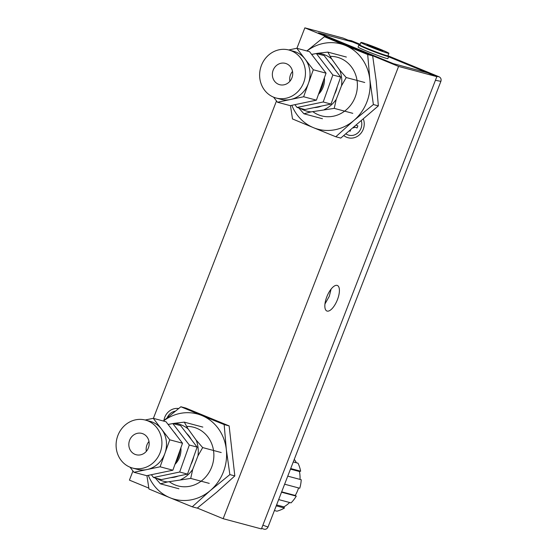 <?xml version="1.0" encoding="UTF-8"?>
<svg xmlns="http://www.w3.org/2000/svg" width="557" height="557" viewBox="0 0 557 557"><rect width="100%" height="100%" fill="white"/><g stroke="black" fill="none" stroke-linecap="round" stroke-linejoin="round"><path stroke-width="0.84" d="M324.968 303.955L329.284 296.303L331.088 289.111M337.445 299.659A13.8 5.466 -67.6 0 1 326.875 311.001A13.8 5.466 -67.6 0 1 326.813 296.818A13.8 5.466 -67.6 0 1 337.382 285.483A13.8 5.466 -67.6 0 1 337.445 299.659M163.918 420.5A13.688 12.553 105 0 1 164.775 417.242A13.688 12.553 105 0 1 178.609 408.532M363.498 119.372A13.688 12.553 105 0 1 363.234 129.308A13.688 12.553 105 0 1 343.878 135.636M132.963 471.006L129.426 480.127L148.83 488.113M197.317 508.068L223.155 518.699L261.421 528.927L436.848 76.643L427.428 72.765L393.465 63.7L318.479 32.842L352.546 41.956L343.119 38.078L304.853 27.85L398.582 66.422L223.155 518.699M304.853 27.85L296.916 48.306M276.495 100.963L153.384 418.356M398.582 66.422L436.848 76.643M359.982 45.013L352.497 41.935L318.479 32.842L393.465 63.7L427.477 72.786L388.584 56.779M378.349 49.601L377.514 49.294M371.143 46.802L370.496 46.53M368.288 45.556A8.39 0.397 -158.8 0 1 367.07 44.866A8.39 0.397 -158.8 0 1 372.598 46.586A8.39 0.397 -158.8 0 1 381.496 50.207A8.39 0.397 -158.8 0 1 382.694 50.931A8.39 0.397 -158.8 0 1 376.831 49.044A8.39 0.397 -158.8 0 1 368.288 45.556M388.89 53.312L387.93 55.777A15.011 0.71 -158.8 0 1 377.723 52.546A15.011 0.71 -158.8 0 1 362.12 46.189A15.011 0.71 -158.8 0 1 359.94 44.922L360.894 42.45A15.011 0.71 -158.8 0 1 371.108 45.688A15.011 0.71 -158.8 0 1 386.704 52.045A15.011 0.71 -158.8 0 1 388.89 53.312A15.011 0.71 -158.8 0 1 378.676 50.081A15.011 0.71 -158.8 0 1 363.08 43.718A15.011 0.71 -158.8 0 1 360.894 42.45M377.653 52.915L377.785 52.567M370.238 50.053L370.37 49.705M360.184 45.166A15.979 0.752 21.2 0 0 358.875 44.978A15.979 0.752 21.2 0 0 367.62 49.113A15.979 0.752 21.2 0 0 388.675 56.542A15.979 0.752 21.2 0 0 387.581 55.797M358.875 44.978L358.074 47.039A15.979 0.752 21.2 0 0 366.819 51.167A15.979 0.752 21.2 0 0 387.881 58.596L388.675 56.542M386.307 55.491A13.64 0.648 -158.8 0 1 373.545 51.362A13.64 0.648 -158.8 0 1 361.326 45.799M387.937 55.749L439.16 76.831C440.886 77.785 441.464 79.289 440.879 81.35L268.008 527.054C267.047 528.962 265.619 529.644 263.733 529.108L261.651 528.342M348.083 40.118L351.425 40.724L360.17 44.323M347.881 40.557L348.898 40.967M346.008 133.945A11.036 10.123 -75 0 0 360.985 128.382A11.036 10.123 -75 0 0 361.437 121.161M349.873 130.832L350.242 130.93M353.465 127.894L355.046 127.128L357.065 127.957L357.859 125.903L356.515 125.346M349.678 130.986L350.144 131.174L350.464 130.345M175.281 411.177A11.036 10.123 -75 0 0 167.191 417.764M274.413 510.532L276.92 511.201A33.114 30.363 -75 0 0 284.453 508.026L283.903 506.877A31.791 29.152 -75 0 0 289.654 502.518M276.592 504.921L283.903 506.877M276.237 505.833L284.453 508.026M278.66 499.58L291.053 502.887A33.114 30.363 -75 0 0 296.261 496.141L295.238 495.465A31.791 29.152 -75 0 0 298.559 487.932M281.661 491.838L295.238 495.465M281.522 492.207L296.261 496.141M284.62 484.207L299.736 488.245A33.114 30.363 -75 0 0 301.226 479.737L287.753 476.138M300.021 479.417A31.791 29.152 -75 0 0 299.45 471.521L300.641 471.201A33.114 30.363 -75 0 0 298.023 463.208L293.26 461.941M290.476 469.126L299.45 471.521M290.698 468.541L300.641 471.201M296.387 462.776A31.791 29.152 -75 0 0 294.27 459.337M335.794 136.757L353.89 120.465A44.149 40.487 105 0 1 313.445 127.664L335.794 136.757L340.766 138.087L378.356 105.879L373.385 104.549L369.834 79.352L367.69 54.53L345.34 45.43A44.149 40.487 105 0 1 369.834 79.352A44.149 40.487 105 0 1 353.89 120.465L373.385 104.549M290.462 105.6L292.502 118.947L313.445 127.664A44.149 40.487 105 0 1 291.84 105.315M378.356 105.879L376.212 81.057L372.661 55.853L329.368 38.036L324.397 36.713L306.851 50.966M372.661 55.853L367.69 54.53M306.935 50.986A44.149 40.487 105 0 1 345.34 45.43L324.397 36.713M330.127 56.361A30.357 27.836 105 0 1 355.164 97.155A30.357 27.836 105 0 1 312.755 111.588M330.078 63.289A25.162 23.081 105 0 1 334.757 69.381M337.215 86.753A25.162 23.081 105 0 1 334.485 94.398M321.654 106.032A25.162 23.081 105 0 1 314.239 107.592M300.314 108.343A29.584 27.126 -75 0 0 303.823 110.119A29.584 27.126 -75 0 0 311.064 111.894L334.242 108.371L336.24 99.348L341.483 85.834L346.203 77.534L339.686 70.029L331.631 58.875A29.584 27.126 -75 0 0 317.956 53.249L316.432 53.521M298.775 107.933L303.906 113.774L311.064 111.894M341.483 85.834A29.584 27.126 -75 0 0 339.686 70.029M324.362 109.527A29.584 27.126 -75 0 0 336.24 99.348M314.983 53.778L311.607 54.377M331.631 58.875L327.829 52.1L317.956 53.249M346.37 57.051L327.829 52.1M364.744 82.492L346.203 77.534M352.783 113.329L334.242 108.371M322.447 118.725L303.906 113.774M286.249 63.644A11.036 10.123 105 0 1 292.174 77.117A11.036 10.123 105 0 1 279.684 84.692A11.036 10.123 105 0 1 278.82 84.413A11.036 10.123 105 0 1 272.895 70.941A11.036 10.123 105 0 1 285.386 63.366A11.036 10.123 105 0 1 286.249 63.644M290.886 50.659A24.835 22.774 -75 0 0 288.944 50.033A24.835 22.774 -75 0 0 260.843 67.077A24.835 22.774 -75 0 0 274.183 97.398A24.835 22.774 -75 0 0 276.126 98.018A24.835 22.774 -75 0 0 304.226 80.974A24.835 22.774 -75 0 0 290.886 50.659M276.126 98.018L280.714 99.25A24.835 22.774 -75 0 0 290.559 99.494A24.835 22.774 -75 0 0 308.467 83.258A24.835 22.774 -75 0 0 305.034 59.014A24.835 22.774 -75 0 0 295.482 51.885A24.835 22.774 -75 0 0 293.539 51.265L288.944 50.033M273.578 97.162L277.477 102.237L290.239 105.649L316.397 100.156L326.047 73.176L313.292 69.764L296.777 48.271L288.686 49.97M326.047 73.176L309.532 51.676L296.777 48.271M316.397 100.156L303.642 96.751L313.292 69.764M277.477 102.237L303.642 96.751M289.891 81.266A11.036 10.123 105 0 1 292.522 71.421M340.675 77.082L332.849 74.993L316.334 53.493L324.16 55.589L340.675 77.082L331.025 104.068L304.86 109.555L297.041 107.466L323.206 101.98L331.025 104.068M316.334 53.493L311.676 54.475M294.89 104.674L297.041 107.466M323.206 101.98L332.849 74.993M318.486 94.314A19.314 17.713 -75 0 0 324.418 77.722M319.077 92.671A23.84 21.862 -75 0 0 323.485 80.333M320.017 65.329A23.84 21.862 -75 0 0 317.365 61.876M192.262 506.807L210.358 490.515A44.149 40.487 105 0 1 169.913 497.707L192.262 506.807L197.234 508.13L216.736 492.214L234.824 475.922L229.86 474.599L226.302 449.395L224.158 424.573L201.808 415.48A44.149 40.487 105 0 1 226.302 449.395A44.149 40.487 105 0 1 210.358 490.515L229.86 474.599M146.93 475.65L148.97 488.99L169.913 497.707A44.149 40.487 105 0 1 148.308 475.358M224.158 424.573L229.129 425.903L185.836 408.086L180.865 406.756L163.319 421.008M163.403 421.029A44.149 40.487 105 0 1 201.808 415.48L180.865 406.756M186.595 426.404A30.357 27.836 105 0 1 211.639 467.198A30.357 27.836 105 0 1 169.231 481.638M229.129 425.903L234.824 475.922M186.546 433.332A25.162 23.081 105 0 1 191.225 439.424M193.683 456.796A25.162 23.081 105 0 1 190.954 464.441M178.122 476.082A25.162 23.081 105 0 1 170.707 477.634M156.789 478.386A29.584 27.126 -75 0 0 160.291 480.162A29.584 27.126 -75 0 0 167.532 481.937L190.71 478.421L192.708 469.398L197.951 455.877L202.671 447.584L196.155 440.079L188.099 428.925A29.584 27.126 -75 0 0 174.425 423.292L172.9 423.564M155.243 477.976L160.381 483.817L167.532 481.937M197.951 455.877A29.584 27.126 -75 0 0 196.155 440.079M180.83 479.57A29.584 27.126 -75 0 0 192.708 469.398M171.459 423.821L168.075 424.427M188.099 428.925L184.297 422.143L174.425 423.292M202.839 427.094L184.297 422.143M221.213 452.535L202.671 447.584M209.251 483.372L190.71 478.421M178.915 488.774L160.381 483.817M142.717 433.687A11.036 10.123 105 0 1 148.642 447.16A11.036 10.123 105 0 1 136.152 454.735A11.036 10.123 105 0 1 135.288 454.463A11.036 10.123 105 0 1 129.363 440.984A11.036 10.123 105 0 1 141.854 433.409A11.036 10.123 105 0 1 142.717 433.687M147.354 420.702A24.835 22.774 -75 0 0 145.412 420.082A24.835 22.774 -75 0 0 117.311 437.127A24.835 22.774 -75 0 0 130.651 467.441A24.835 22.774 -75 0 0 132.594 468.068A24.835 22.774 -75 0 0 160.695 451.024A24.835 22.774 -75 0 0 147.354 420.702M132.594 468.068L137.182 469.293A24.835 22.774 -75 0 0 147.027 469.544A24.835 22.774 -75 0 0 164.935 453.301A24.835 22.774 -75 0 0 161.502 429.064A24.835 22.774 -75 0 0 151.95 421.928A24.835 22.774 -75 0 0 150.007 421.308L145.412 420.082M130.046 467.205L133.952 472.287L146.707 475.692L172.872 470.205L182.515 443.219L169.76 439.814L153.245 418.314L145.154 420.013M182.515 443.219L166 421.726L153.245 418.314M172.872 470.205L160.11 466.794L169.76 439.814M133.952 472.287L160.11 466.794M146.359 451.316A11.036 10.123 105 0 1 148.991 441.464M197.143 447.125L189.317 445.036L172.802 423.543L180.628 425.632L197.143 447.125L187.493 474.111L161.335 479.605L153.509 477.509L179.674 472.023L187.493 474.111M172.802 423.543L168.144 424.518M151.358 474.717L153.509 477.509M179.674 472.023L189.317 445.036M174.961 464.364A19.314 17.713 -75 0 0 180.886 447.772M175.546 462.721A23.84 21.862 -75 0 0 179.953 450.383M176.485 435.372A23.84 21.862 -75 0 0 173.833 431.919M440.879 81.35L435.435 80.299M435.651 76.149L439.16 76.831M351.425 40.724L348.404 40.25M262.876 525.174L268.008 527.054"/></g></svg>
